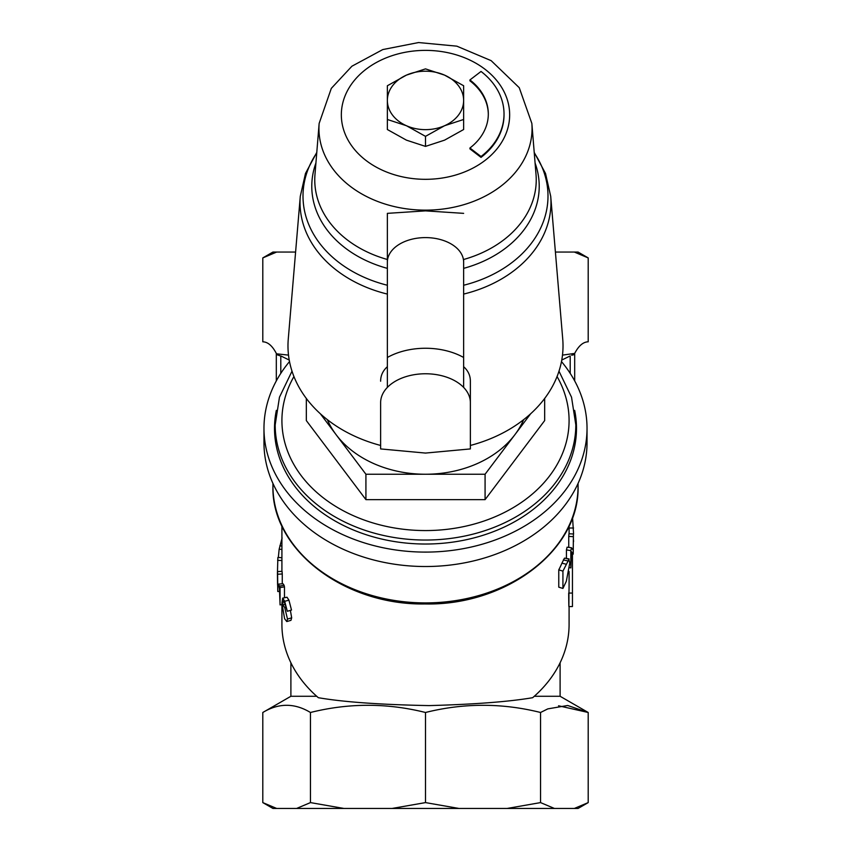 <?xml version="1.0" encoding="UTF-8"?>
<svg xmlns="http://www.w3.org/2000/svg" width="851" height="851" viewBox="0 0 851 851"><rect width="100%" height="100%" fill="white"/><g stroke="black" fill="none" stroke-linecap="round" stroke-linejoin="round"><path stroke-width="1.28" d="M463.635 100.429A38.135 29.221 0 0 0 444.573 75.122A38.135 29.221 0 0 0 406.427 75.122A38.135 29.221 0 0 0 387.365 100.429A38.135 29.221 0 0 0 406.427 125.725A38.135 29.221 0 0 0 444.573 125.725A38.135 29.221 0 0 0 463.635 100.429L463.635 119.48L444.573 125.725L425.5 136.351L406.427 125.725L387.365 119.48L387.365 85.749L406.427 75.122L425.5 68.878L444.573 75.122L463.635 85.749L463.635 100.429M387.365 119.48L387.365 129.522L406.427 140.149L425.5 146.393L444.573 140.149L463.635 129.522L463.635 119.48M425.5 146.393L425.5 136.351M504.015 114.417A78.526 60.155 180 0 1 504.026 114.842A78.526 60.155 180 0 1 481.028 157.382L469.922 148.872L469.922 148.01L481.028 156.52A78.526 60.155 0 0 0 504.026 113.981A78.526 60.155 0 0 0 481.028 71.452L469.922 79.951A62.814 48.124 180 0 1 488.314 113.981A62.814 48.124 180 0 1 469.922 148.01M488.314 114.417A62.814 48.124 0 0 0 469.922 80.824L469.922 79.951M380.631 448.924L425.5 453.072L470.369 448.924L470.369 402.597A44.869 28.838 180 0 0 463.635 387.407A44.869 28.838 180 0 0 387.365 387.407A44.869 28.838 180 0 0 380.631 402.597L380.631 448.924M531.854 123.416L519.238 87.685L491.144 60.644L456.817 46.156L418.543 42.55L382.78 49.571L351.92 66.208L331.305 88.387L319.146 123.416A106.556 81.632 0 0 0 425.5 210.144A106.556 81.632 0 0 0 531.854 123.416L536.024 174.54A110.747 84.834 180 0 1 463.635 259.491L463.635 357.484A57.825 37.167 180 0 0 387.365 357.484L387.365 387.407M463.635 387.407L463.635 357.484M463.635 259.491L463.635 268.363A113.715 87.11 0 0 0 535.088 163.03M387.365 357.484L387.365 213.356L425.5 210.867L463.635 213.356M387.365 262.119A38.135 24.519 0 0 1 425.5 237.599A38.135 24.519 0 0 1 463.635 262.119M387.365 244.471L387.365 213.356M481.028 157.382L481.028 156.52M463.635 366.696C468.124 370.717 470.369 375.546 470.369 381.216L470.369 445.456A137.511 105.343 0 0 0 562.734 339.102L550.714 196.326L545.512 173.455L534.215 152.403M387.365 294.084A125.48 96.12 0 0 1 300.286 196.326L288.266 339.102A137.511 105.343 0 0 0 380.631 445.456L380.631 402.597M470.369 381.216L470.369 402.597M387.365 366.696C382.876 370.717 380.631 375.546 380.631 381.216M306.328 398.449L306.328 420.575L365.919 499.633L485.081 499.633L544.672 420.575L544.672 398.449M575.053 444.275A150.319 115.151 0 0 0 575.819 432.68L575.819 424.894L571.532 397.194L558.99 371.174M292.01 371.174L279.468 397.194L275.181 424.894L275.181 432.68A150.319 115.151 0 0 0 275.947 444.275M523.62 419.692A103.205 79.058 180 0 1 514.876 434.712A103.205 79.058 180 0 1 425.5 474.241A103.205 79.058 180 0 1 336.124 434.712A103.205 79.058 180 0 1 327.38 419.692M530.673 413.746L485.081 474.241L365.919 474.241L320.327 413.746M485.081 499.633L485.081 474.241M365.919 499.633L365.919 474.241M574.351 808.45L588.201 802.599L578.063 808.45L272.937 808.45L262.799 802.599L276.649 808.45M276.649 252.056L262.799 257.917L272.937 252.056L295.595 252.056M555.405 252.056L578.063 252.056L588.201 257.917L588.201 341.804C583.148 341.942 578.648 345.804 574.691 353.41L562.49 355.122M576.382 432.68A150.989 115.662 0 0 0 575.819 426.106M275.181 426.106A150.989 115.662 0 0 0 274.618 432.68M566.34 581.212L562.926 588.435L562.926 571.127L569.128 558.958L564.745 558.118L568.745 559.107L569.787 562.926L566.34 581.212M283.766 601.338C283.138 600.519 282.809 601.7 282.787 604.901L284.734 607.55L287.5 619.071L286.776 621.549L284.585 618.709L281.926 603.21L282.681 598.136L284.681 601.274L287.319 611.284L284.617 602.87L283.383 601.178M287 597.221L282.66 598.136L287.01 597.221L288.946 600.21L291.51 610.05L287.319 611.284M282.787 604.901L285.17 604.359M282.117 537.96L279.16 549.161L278.33 557.501M316.721 696.278L290.893 696.278L290.893 662.759M560.107 662.759L560.107 696.278L534.279 696.278M262.799 257.917L262.799 341.804C267.852 341.942 272.352 345.804 276.309 353.41L276.309 380.929L276.309 354.463L281.968 356.505M571.67 355.261L574.691 354.463L574.691 380.929L574.691 353.782M572.989 354.739L572.149 355.058M281.915 604.614L281.915 624.485A143.585 109.992 0 0 0 318.348 697.703C343.4 702.032 380.323 704.671 429.106 705.596C474.167 704.383 508.685 701.756 532.652 697.703A143.585 109.992 0 0 0 569.085 624.485L569.085 606.54M278.49 584.126L280.064 587.52L280.064 604.891L279.468 588.786L278.49 584.126L282.947 583.712L284.085 585.265A143.585 109.992 -0 0 0 284.468 586.871L284.468 597.753M281.915 557.713L277.873 557.469L277.426 573.468L277.586 585.116L277.586 571.532L282.075 571.372A143.585 109.992 -0 0 0 282.266 573.978L282.266 583.775M290.382 610.39L291.68 617.826L290.946 620.347L286.776 621.549M568.691 593.073C568.84 610.433 568.915 610.433 568.936 593.073A187.433 143.585 90 0 0 569.085 584.435L569.085 571.489M562.926 588.435L558.767 587.158L558.767 569.851A143.585 109.992 0 0 0 561.937 563.171L564.404 558.245M566.436 558.437L566.436 549.927A143.585 109.992 -0 0 0 567.085 547.182L571.51 547.746L573.223 550.235L573.425 533.96L573.212 554.15L571.468 551.661L570.84 567.894L570.84 550.586L571.51 547.746M568.745 547.395L568.745 536.417A143.585 109.992 -0 0 0 568.936 533.811L573.425 533.96M279.479 586.094L284.085 585.265M284.468 586.871L280.064 587.52M281.936 604.614L280.064 604.891M281.915 549.48L279.16 549.161M277.586 571.532L277.788 591.519L277.426 573.468M279.468 591.434L277.788 591.519M282.266 573.978L277.788 574.223M281.915 560.522L277.628 560.352M568.84 606.54L572.446 606.54L572.446 554.107M573.574 541.576L573.404 539.332M573.574 533.992L572.553 517.461M569.085 528.024L573.563 527.992M558.767 569.851L562.926 571.127M569.564 567.702L570.84 567.894M571.468 554.054L573.212 554.15M568.745 536.417L573.223 536.651M566.436 549.927L570.84 550.586M574.648 410.363A150.989 115.662 180 0 1 576.489 428.361A150.989 115.662 180 0 1 425.5 544.023A150.989 115.662 180 0 1 274.511 428.361A150.989 115.662 180 0 1 276.352 410.363M588.201 257.917L574.351 252.056M289.234 360.058L280.798 355.931L280.798 373.366M570.202 373.366L570.202 355.931L561.766 360.058M288.51 355.122L276.309 353.782M289.521 361.569A161.53 123.746 0 0 0 263.97 428.361A161.53 123.746 0 0 0 425.5 552.097A161.53 123.746 0 0 0 587.03 428.361A161.53 123.746 0 0 0 561.479 361.569M263.97 428.361L263.97 442.775A161.53 123.746 0 0 0 425.5 566.521A161.53 123.746 0 0 0 587.03 442.775L587.03 428.361M296.605 808.45L310.455 802.599L343.889 808.45M392.056 808.45L425.5 802.599L458.944 808.45M507.111 808.45L540.545 802.599L554.395 808.45M558.564 705.787L588.201 712.489L567.691 705.49L547.789 708.883L540.545 712.489C502.196 702.905 463.848 702.905 425.5 712.489C387.152 702.905 348.804 702.905 310.455 712.489C294.574 702.905 278.681 702.905 262.799 712.489L262.799 802.599M310.455 802.599L310.455 712.489M425.5 802.599L425.5 712.489M588.201 802.599L588.201 712.489L560.107 696.278M540.545 802.599L540.545 712.489M425.5 179.316A84.153 64.463 180 0 1 352.622 82.611A84.153 64.463 180 0 1 498.378 82.611A84.153 64.463 180 0 1 425.5 179.316M387.365 259.491A110.747 84.834 180 0 1 314.976 174.54L319.146 123.416M463.635 294.084A125.48 96.12 0 0 0 550.714 196.326M315.912 163.03A113.715 87.11 0 0 0 387.365 268.363M387.365 285.255A122.501 93.844 180 0 1 316.742 152.893M534.258 152.893A122.501 93.844 180 0 1 463.635 285.255M275.181 424.894A150.319 115.151 0 0 0 295.318 482.474A150.319 115.151 0 0 0 464.401 536.119A150.319 115.151 0 0 0 575.819 424.894M557.065 376.525A143.585 109.992 180 0 1 490.25 518.748A143.585 109.992 180 0 1 301.148 475.571A143.585 109.992 180 0 1 293.935 376.525M272.937 486.038C271.022 549.512 344.027 605.327 424.926 603.955C506.228 605.816 580.02 549.831 578.063 486.038A152.563 116.864 180 0 1 425.5 602.912A152.563 116.864 180 0 1 272.937 486.038L272.937 483.453M281.915 546.076L279.862 545.789M288.946 600.21L284.681 601.274M291.68 617.826L287.5 619.071M285.904 607.252L284.734 607.55M572.446 593.073L568.936 593.073M563.351 559.905L567.66 560.873M561.937 563.171L566.202 564.245M504.026 114.842L504.026 113.981M300.286 196.326L305.488 173.455L316.785 152.403M578.063 486.038L578.063 483.453M281.915 525.929L281.915 571.383M569.085 525.929L569.085 533.811M290.893 696.278L262.799 712.489"/></g></svg>
